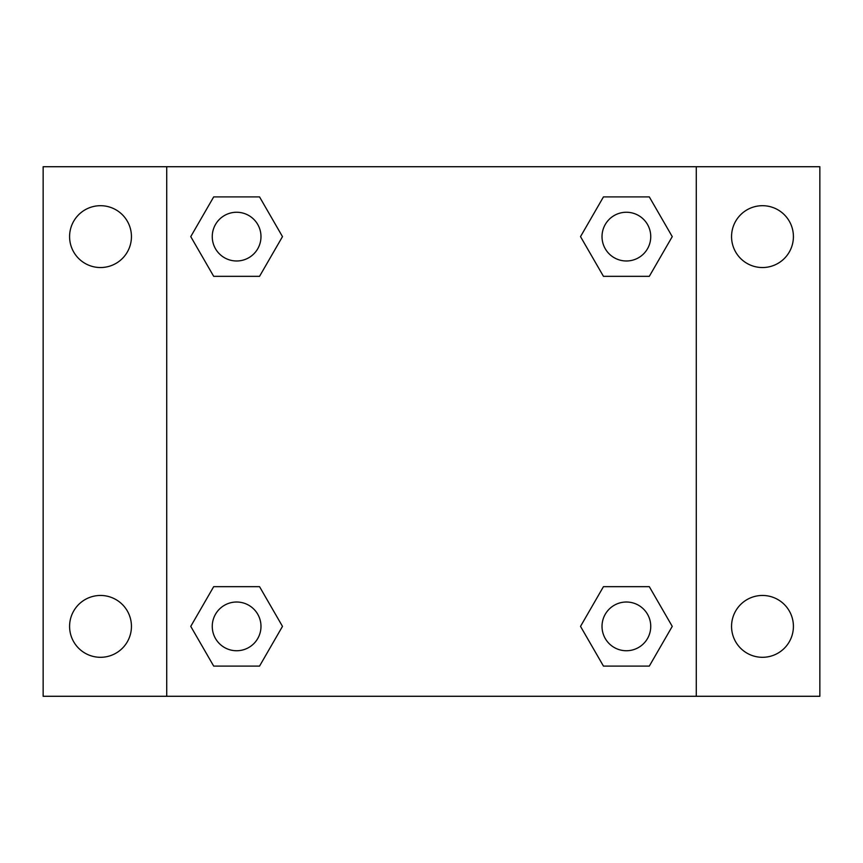 <?xml version="1.0" encoding="UTF-8"?>
<svg xmlns="http://www.w3.org/2000/svg" width="863" height="863" viewBox="0 0 863 863"><rect width="100%" height="100%" fill="white"/><g stroke="black" fill="none" stroke-linecap="round" stroke-linejoin="round"><path stroke-width="1.29" d="M43.15 166.721L819.85 166.721L819.85 696.279L43.15 696.279L43.15 166.721M762.482 205.696A30.928 30.928 0 0 1 793.41 236.624A30.928 30.928 0 0 1 762.482 267.541A30.928 30.928 0 0 1 731.554 236.624A30.928 30.928 0 0 1 762.482 205.696M762.482 595.459A30.928 30.928 0 0 1 793.41 626.376A30.928 30.928 0 0 1 762.482 657.304A30.928 30.928 0 0 1 731.554 626.376A30.928 30.928 0 0 1 762.482 595.459M100.518 595.459A30.928 30.928 0 0 1 131.446 626.376A30.928 30.928 0 0 1 100.518 657.304A30.928 30.928 0 0 1 69.59 626.376A30.928 30.928 0 0 1 100.518 595.459M100.518 205.696A30.928 30.928 0 0 1 131.446 236.624A30.928 30.928 0 0 1 100.518 267.541A30.928 30.928 0 0 1 69.59 236.624A30.928 30.928 0 0 1 100.518 205.696M213.69 586.667L259.547 586.667L282.481 626.376L259.547 666.096L213.69 666.096L190.755 626.376L213.69 586.667L259.547 586.667L213.69 586.667M603.453 196.904L649.31 196.904L672.245 236.624L649.31 276.333L603.453 276.333L580.519 236.624L603.453 196.904L649.31 196.904L603.453 196.904M166.721 696.279L166.721 166.721M696.279 166.721L696.279 696.279M213.69 196.904L259.547 196.904L282.481 236.624L259.547 276.333L213.69 276.333L190.755 236.624L213.69 196.904L259.547 196.904L213.69 196.904M603.453 586.667L649.31 586.667L672.245 626.376L649.31 666.096L603.453 666.096L580.519 626.376L603.453 586.667L649.31 586.667L603.453 586.667M649.31 666.096L603.453 666.096L649.31 666.096M650.745 626.376A24.358 24.358 0 0 0 614.197 605.287A24.358 24.358 0 0 0 614.197 647.477A24.358 24.358 0 0 0 650.745 626.376M259.547 666.096L213.69 666.096L259.547 666.096M260.982 626.376A24.358 24.358 0 0 0 224.434 605.287A24.358 24.358 0 0 0 224.434 647.477A24.358 24.358 0 0 0 260.982 626.376M649.31 276.333L603.453 276.333L649.31 276.333M650.745 236.624A24.358 24.358 0 0 0 614.197 215.523A24.358 24.358 0 0 0 614.197 257.713A24.358 24.358 0 0 0 650.745 236.624M259.547 276.333L213.69 276.333L259.547 276.333M260.982 236.624A24.358 24.358 0 0 0 224.434 215.523A24.358 24.358 0 0 0 224.434 257.713A24.358 24.358 0 0 0 260.982 236.624"/></g></svg>
